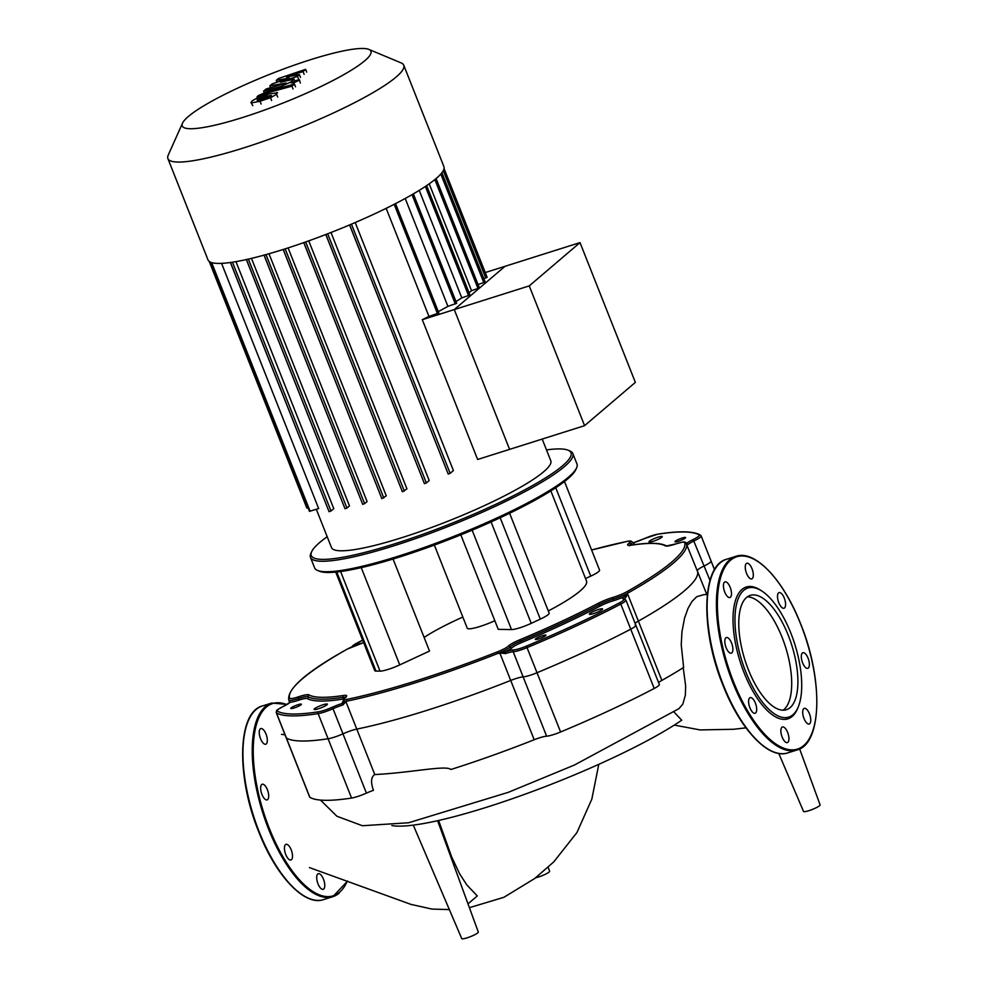 <?xml version="1.0" encoding="UTF-8"?>
<svg xmlns="http://www.w3.org/2000/svg" width="988" height="988" viewBox="0 0 988 988"><rect width="100%" height="100%" fill="white"/><g stroke="black" fill="none" stroke-linecap="round" stroke-linejoin="round"><path stroke-width="1.48" d="M318 883.84A8.188 3.359 72.5 0 0 323.2 889.324A8.188 3.359 72.5 0 0 323.459 879.184A8.188 3.359 72.5 0 0 318.26 873.701A8.188 3.359 72.5 0 0 318 883.84M284.433 848.494A8.188 3.359 72.5 0 0 286.767 856.67A8.188 3.359 72.5 0 0 290.941 859.98A8.188 3.359 72.5 0 0 292.51 855.843A8.188 3.359 72.5 0 0 290.176 847.679A8.188 3.359 72.5 0 0 286.001 844.357A8.188 3.359 72.5 0 0 284.433 848.494M261.697 784.546A8.188 3.359 72.5 0 0 261.697 793.747A8.188 3.359 72.5 0 0 267.143 799.885A8.188 3.359 72.5 0 0 267.649 799.588A8.188 3.359 72.5 0 0 267.649 790.388A8.188 3.359 72.5 0 0 262.203 784.25A8.188 3.359 72.5 0 0 261.697 784.546M263.104 729.44A8.188 3.359 72.5 0 0 260.807 728.588A8.188 3.359 72.5 0 0 259.486 735.01A8.188 3.359 72.5 0 0 263.45 743.371A8.188 3.359 72.5 0 0 265.747 744.223A8.188 3.359 72.5 0 0 267.081 737.801A8.188 3.359 72.5 0 0 263.104 729.44M790.141 707.618A59.959 24.576 -107.5 0 1 786.411 709.717A59.959 24.576 -107.5 0 1 746.545 664.825A59.959 24.576 -107.5 0 1 746.533 597.481A59.959 24.576 -107.5 0 1 750.263 595.381A59.959 24.576 -107.5 0 1 790.128 640.273A59.959 24.576 -107.5 0 1 790.141 707.618M747.323 596.863A59.959 24.576 -107.5 0 1 785.213 645.991A59.959 24.576 -107.5 0 1 783.941 709.569A59.959 24.576 -107.5 0 1 783.151 710.199M798.44 706.457L797.835 707.976A69.111 28.319 -107.5 0 1 792.228 716.411A69.111 28.319 -107.5 0 1 744.038 672.593A69.111 28.319 -107.5 0 1 741.963 589.466A69.111 28.319 -107.5 0 1 760.624 590.231L761.995 591.133A67.69 27.738 -107.5 0 1 794.784 644.188A67.69 27.738 -107.5 0 1 798.44 706.457A67.69 27.738 -107.5 0 1 792.956 714.719A67.69 27.738 -107.5 0 1 745.755 671.803A67.69 27.738 -107.5 0 1 743.717 590.379A67.69 27.738 -107.5 0 1 761.995 591.133M782.175 737.122A8.188 3.359 -107.5 0 1 782.434 726.983A8.188 3.359 -107.5 0 1 787.646 732.466A8.188 3.359 -107.5 0 1 787.374 742.606A8.188 3.359 -107.5 0 1 782.175 737.122M748.608 701.789A8.188 3.359 -107.5 0 1 750.176 697.639A8.188 3.359 -107.5 0 1 754.35 700.961A8.188 3.359 -107.5 0 1 756.685 709.137A8.188 3.359 -107.5 0 1 755.116 713.274A8.188 3.359 -107.5 0 1 750.942 709.952A8.188 3.359 -107.5 0 1 748.608 701.789M725.871 637.828A8.188 3.359 -107.5 0 1 726.378 637.544A8.188 3.359 -107.5 0 1 731.824 643.682A8.188 3.359 -107.5 0 1 731.824 652.883A8.188 3.359 -107.5 0 1 731.318 653.167A8.188 3.359 -107.5 0 1 725.871 647.029A8.188 3.359 -107.5 0 1 725.871 637.828M727.279 582.722A8.188 3.359 -107.5 0 1 731.256 591.083A8.188 3.359 -107.5 0 1 729.922 597.505A8.188 3.359 -107.5 0 1 727.625 596.666A8.188 3.359 -107.5 0 1 723.661 588.292A8.188 3.359 -107.5 0 1 724.982 581.883A8.188 3.359 -107.5 0 1 727.279 582.722M752.016 568.755A8.188 3.359 -107.5 0 1 751.757 578.894A8.188 3.359 -107.5 0 1 746.558 573.411A8.188 3.359 -107.5 0 1 746.817 563.271A8.188 3.359 -107.5 0 1 752.016 568.755M785.584 604.088A8.188 3.359 -107.5 0 1 784.015 608.238A8.188 3.359 -107.5 0 1 779.841 604.915A8.188 3.359 -107.5 0 1 777.507 596.752A8.188 3.359 -107.5 0 1 779.075 592.602A8.188 3.359 -107.5 0 1 783.249 595.925A8.188 3.359 -107.5 0 1 785.584 604.088M808.32 668.049A8.188 3.359 -107.5 0 1 807.814 668.333A8.188 3.359 -107.5 0 1 802.367 662.207A8.188 3.359 -107.5 0 1 802.367 652.994A8.188 3.359 -107.5 0 1 802.874 652.71A8.188 3.359 -107.5 0 1 808.32 658.848A8.188 3.359 -107.5 0 1 808.32 668.049M806.912 723.154A8.188 3.359 -107.5 0 1 802.935 714.793A8.188 3.359 -107.5 0 1 804.269 708.371A8.188 3.359 -107.5 0 1 806.566 709.211A8.188 3.359 -107.5 0 1 810.53 717.584A8.188 3.359 -107.5 0 1 809.209 723.994A8.188 3.359 -107.5 0 1 806.912 723.154M548.105 867.143L549.612 871.243A8.904 1.383 158.4 0 1 538.349 877.048A8.904 1.383 158.4 0 1 535.545 877.813M437.598 820.707L478.303 932.042A8.904 1.383 158.4 0 1 467.052 937.847A8.904 1.383 158.4 0 1 461.742 938.6L413.293 825.128M283.037 706.568L283.111 706.506C274.38 711.446 277.134 709.767 276.257 712.694L309.676 797.106A14.252 2.223 -21.6 0 0 309.862 797.316L286.397 738.024A14.252 2.223 158.4 0 1 286.199 737.814A14.252 2.223 -21.6 0 0 286.397 738.024A231.575 36.05 -21.6 0 0 328.102 738.765A231.575 36.05 158.4 0 1 286.397 738.024L276.442 712.891A1.42 1.396 -58.8 0 1 277.233 711.039A12.819 2.001 158.4 0 1 283.223 706.482A15.672 2.445 -21.6 0 0 290.089 702.332L289.113 700.702A1.42 1.198 158.5 0 0 289.188 701.06L289.608 702.629M276.257 712.694A14.252 2.223 -21.6 0 0 276.442 712.891A231.575 36.05 -21.6 0 0 318.148 713.632A14.252 2.223 -21.6 0 0 333.005 708.705L342.959 733.837A14.252 2.223 158.4 0 1 328.102 738.765A14.252 2.223 -21.6 0 0 342.959 733.837A14.252 2.223 158.4 0 1 356.767 729.095A14.252 2.223 -21.6 0 0 342.959 733.837L366.425 793.129A14.252 2.223 158.4 0 1 373.439 790.338C370.586 782.274 371.019 777 374.761 774.543L346.072 702.06A1.42 1.062 -137.5 0 1 345.862 701.702L342.861 703.271A15.672 2.445 -21.6 0 0 332.054 707.346A12.819 2.001 158.4 0 1 318.679 711.78A230.142 35.827 158.4 0 1 277.233 711.039M627.368 593.788A1.42 0.753 32.9 0 1 627.664 594.072L623.91 596.826A15.672 2.445 -21.6 0 0 623.428 598.95A12.819 2.001 158.4 0 1 619.451 602.878A230.142 35.827 158.4 0 1 526.431 646.115A12.819 2.001 158.4 0 1 513.834 649.882A15.672 2.445 -21.6 0 0 505.473 651.87L498.113 653.34L500.002 653.414L510.71 680.448A213.754 33.271 158.4 0 1 356.767 729.095A213.754 33.271 158.4 0 0 510.71 680.448A14.252 2.223 158.4 0 1 523.134 676.891A14.252 2.223 -21.6 0 0 510.71 680.448L534.187 739.74A14.252 2.223 158.4 0 1 546.611 736.184A14.252 2.223 -21.6 0 0 560.604 731.985A231.575 36.05 -21.6 0 0 654.204 688.475A14.252 2.223 -21.6 0 0 659.329 684.474L635.852 625.194A14.252 2.223 158.4 0 1 630.739 629.183A231.575 36.05 158.4 0 1 537.126 672.692A14.252 2.223 158.4 0 1 523.134 676.891A14.252 2.223 -21.6 0 0 537.126 672.692A231.575 36.05 -21.6 0 0 630.739 629.183A14.252 2.223 -21.6 0 0 635.852 625.194A14.252 2.223 158.4 0 0 635.148 624.824M710.903 560.838A14.252 2.223 158.4 0 1 711.088 561.036A14.252 2.223 158.4 0 1 704.246 565.902A14.252 2.223 -21.6 0 0 697.405 570.768A213.754 33.271 158.4 0 1 638.371 621.106A14.252 2.223 -21.6 0 0 635.111 623.292A14.252 2.223 158.4 0 1 638.371 621.106L627.664 594.072L625.639 597.765A1.42 1.247 52 0 0 623.91 596.826A15.672 2.445 -21.6 0 1 613.091 600.815A12.819 2.001 158.4 0 0 600.432 605.916A197.365 30.727 -21.6 0 1 521.38 642.657A12.819 2.001 158.4 0 0 512.019 647.807A15.672 2.445 -21.6 0 1 505.473 651.87L505.584 653.562A14.252 2.223 158.4 0 1 513.192 651.759A14.252 2.223 -21.6 0 0 527.184 647.572A231.575 36.05 -21.6 0 0 620.785 604.063A14.252 2.223 -21.6 0 0 625.91 600.062L624.478 599.333M438.623 820.472L451.664 856.929L459.679 873.935L466.916 885.026L477.29 895.943L468.003 903.859M391.841 825.536A171.863 26.75 -21.6 0 0 525.53 794.019A171.863 26.75 -21.6 0 0 681.745 720.203L673.964 712.015M320.47 800.07L336.92 816.249L362.386 825.733L408.6 822.757L508.363 792.314L574.473 765.008L678.88 708.692L682.807 704.172L685.376 695.07L685.635 685.82L683.202 667.555M534.187 739.74A213.754 33.271 158.4 0 1 450.812 769.516C446.49 764.848 410.304 772.863 374.761 774.543M707.519 592.985L706.383 593.442L706.482 594.541M658.576 682.585A14.252 2.223 158.4 0 1 661.849 680.399L638.371 621.106A213.754 33.271 158.4 0 0 697.405 570.768A14.252 2.223 158.4 0 1 704.246 565.902A14.252 2.223 -21.6 0 0 711.088 561.036L714.509 569.681M309.862 797.316A231.575 36.05 -21.6 0 0 351.567 798.057A14.252 2.223 -21.6 0 0 366.425 793.129M703.691 594.69L696.725 596.703L691.983 601.482L688.08 608.262L684.598 617.945L681.955 631.727L681.238 644.831L683.622 667.456A213.754 33.271 158.4 0 1 661.849 680.399M799.638 748.916L820.102 804.887A8.904 1.383 158.4 0 1 816.631 807.517A8.904 1.383 158.4 0 1 808.258 810.864A8.904 1.383 158.4 0 1 803.54 811.444L778.766 753.424M182.521 123.167L168.232 155.104A126.835 19.748 -21.6 0 0 167.898 158.586L208.036 259.955A126.835 19.748 -21.6 0 0 308.034 241.109A126.835 19.748 -21.6 0 0 436.276 178.396A126.835 19.748 -21.6 0 0 443.884 166.577L403.746 65.208A126.835 19.748 -21.6 0 0 401.128 62.899L368.845 49.4A101.468 15.796 158.4 0 1 364.844 60.7A101.468 15.796 158.4 0 1 254.916 113.447A101.468 15.796 158.4 0 1 182.521 123.167A101.468 15.796 158.4 0 1 188.35 116.498A101.468 15.796 158.4 0 1 283.519 69.024A101.468 15.796 158.4 0 1 368.845 49.4M167.898 158.586A126.835 19.748 -21.6 0 0 267.896 139.74A126.835 19.748 -21.6 0 0 396.139 77.027A126.835 19.748 -21.6 0 0 403.746 65.208M316.333 509.289L331.486 547.562A117.918 18.352 -21.6 0 0 424.457 530.05A117.918 18.352 -21.6 0 0 543.696 471.733A117.918 18.352 -21.6 0 0 550.773 460.741L542.19 439.067M485.256 272.552L580.018 242.603L635.358 382.381L584.587 425.667L477.636 459.469L422.296 319.692A117.918 18.352 -21.6 0 0 428.953 316.419L438.845 313.023L395.472 203.466M386.16 208.332L428.953 316.419M349.666 224.906L448.206 474.042L450.133 473.351L453.406 470.56L355.211 222.535M325.879 234.489L424.432 483.651L426.359 482.971L429.2 480.539L330.992 232.501M303.847 242.591L402.4 491.789L406.945 488.875L308.75 240.862M283.284 249.458L381.85 498.656L386.271 495.84L288.113 247.914M266.007 254.595L364.609 503.645L367.091 501.546L268.983 253.755M248.359 259.115L346.936 508.067L349.48 505.905L251.471 258.387M232.489 262.203L330.992 511.006L333.759 508.647L235.959 261.635M210.889 262.351L309.466 511.352L318.655 508.561L221.571 263.364M422.296 319.692L454.258 309.59L509.598 449.367L454.258 309.59L505.029 266.303L454.258 309.59L529.247 285.89L584.587 425.667M483.848 278.641L487.146 277.332L444.044 168.479M478.056 284.556L485.194 282.025L441.908 172.702M469.041 292.707A117.918 18.352 -21.6 0 0 471.535 290.707L479.402 287.94L436.091 178.556M455.999 301.562A117.918 18.352 -21.6 0 0 461.791 297.87L469.955 295.017L426.581 185.46M438.289 311.615A117.918 18.352 -21.6 0 0 447.91 306.342L456.678 303.291L413.305 193.747M405.204 198.477L447.91 306.342M419.233 190.375L461.791 297.87M429.224 183.817L471.535 290.707M209.221 261.45L306.86 508.079L308.071 507.82M330.992 511.006L329.066 511.698L230.513 262.487M346.936 508.067L345.01 508.758L246.444 259.548M364.609 503.645L362.695 504.337L264.129 255.126M649.561 542.029A7.126 1.112 -21.6 0 0 657.205 539.769A7.126 1.112 -21.6 0 0 662.244 536.595A7.126 1.112 -21.6 0 0 661.688 536.398A7.126 1.112 -21.6 0 0 654.044 538.67A7.126 1.112 -21.6 0 0 648.993 541.844A7.126 1.112 -21.6 0 0 649.561 542.029M589.885 614.375A7.126 1.112 -21.6 0 0 597.53 612.103A7.126 1.112 -21.6 0 0 602.569 608.929A7.126 1.112 -21.6 0 0 602.013 608.731A7.126 1.112 -21.6 0 0 594.368 611.004A7.126 1.112 -21.6 0 0 589.33 614.178A7.126 1.112 -21.6 0 0 589.885 614.375M314.678 709.582A7.126 1.112 -21.6 0 0 322.323 707.322A7.126 1.112 -21.6 0 0 327.361 704.148A7.126 1.112 -21.6 0 0 326.806 703.95A7.126 1.112 -21.6 0 0 319.161 706.222A7.126 1.112 -21.6 0 0 314.122 709.396A7.126 1.112 -21.6 0 0 314.678 709.582M675.422 541.906A5.706 0.889 -21.6 0 0 681.547 540.09A5.706 0.889 -21.6 0 0 685.573 537.558A5.706 0.889 -21.6 0 0 685.129 537.398A5.706 0.889 -21.6 0 0 679.015 539.213A5.706 0.889 -21.6 0 0 674.977 541.757A5.706 0.889 -21.6 0 0 675.422 541.906M535.768 639.532A5.706 0.889 -21.6 0 0 541.881 637.717A5.706 0.889 -21.6 0 0 545.907 635.173A5.706 0.889 -21.6 0 0 545.462 635.025A5.706 0.889 -21.6 0 0 539.349 636.84A5.706 0.889 -21.6 0 0 535.311 639.372A5.706 0.889 -21.6 0 0 535.768 639.532M291.238 708.581A5.706 0.889 -21.6 0 0 297.351 706.766A5.706 0.889 -21.6 0 0 301.389 704.234A5.706 0.889 -21.6 0 0 300.932 704.074A5.706 0.889 -21.6 0 0 294.819 705.889A5.706 0.889 -21.6 0 0 290.781 708.433A5.706 0.889 -21.6 0 0 291.238 708.581M494.827 620.711A21.378 3.322 158.4 0 1 468.954 628.825A21.378 3.322 158.4 0 1 467.275 628.245L434.35 545.08M317.531 570.434L319.346 571.188A139.654 21.736 -21.6 0 0 327.473 572.472A139.654 21.736 -21.6 0 0 467.201 532.236A139.654 21.736 -21.6 0 0 575.794 469.658L576.597 467.867A141.074 21.958 158.4 0 1 466.892 531.075A141.074 21.958 158.4 0 1 325.744 571.731A141.074 21.958 158.4 0 1 317.531 570.434A141.074 21.958 158.4 0 1 314.616 567.865L310.479 557.393A141.074 21.958 -21.6 0 0 321.606 561.258A141.074 21.958 -21.6 0 0 472.931 516.316A141.074 21.958 -21.6 0 0 572.818 453.529A141.074 21.958 -21.6 0 0 569.903 450.96L568.088 450.195A139.654 21.736 158.4 0 1 481.983 510.586A139.654 21.736 158.4 0 1 322.298 559.381A139.654 21.736 158.4 0 1 311.64 551.736A139.654 21.736 158.4 0 1 327.201 536.731M572.818 453.529L576.967 463.99A141.074 21.958 158.4 0 1 576.597 467.867M311.64 551.736L310.837 553.527A141.074 21.958 -21.6 0 0 310.479 557.393M546.488 449.911A139.654 21.736 158.4 0 1 559.961 448.923A139.654 21.736 158.4 0 1 568.088 450.195M509.61 513.266L549.143 613.116A16.03 2.495 158.4 0 1 540.312 619.118L531.223 623.354A16.03 2.495 158.4 0 1 511.5 629.578L498.248 629.344L460.828 534.841M462.841 617.055A80.164 12.474 -21.6 0 0 424.111 637.445M393.063 559.023L429.508 651.067L399.757 664.899A16.03 2.495 158.4 0 1 380.034 671.136L375.983 671.062A16.03 2.495 158.4 0 1 374.724 670.63L335.71 572.089M564.481 481.514L599.568 570.125A16.03 2.495 158.4 0 1 590.738 576.14L585.538 578.548M550.835 490.9L586.514 581.03A106.877 16.635 158.4 0 1 548.291 610.942M283.223 706.482L289.62 702.616A1.42 1.309 46.5 0 1 290.089 702.332A15.672 2.445 -21.6 0 0 298.747 700.183L298.574 698.504A14.252 2.223 158.4 0 1 308.133 696.688A195.945 30.505 -21.6 0 0 343.108 697.318A14.252 2.223 158.4 0 1 345.467 697.281M289.113 700.702L289.496 702.777M332.054 707.346L333.005 708.705A14.252 2.223 158.4 0 1 342.824 705.012A1.42 0.655 -106.9 0 1 342.861 703.271A15.672 2.445 -21.6 0 1 343.132 701.492M342.824 705.012L345.862 701.702M500.014 652.982L505.584 653.562M633.728 542.647A1.42 0.655 73.1 0 0 633.604 542.659L633.604 542.659A1.42 0.655 73.1 0 0 633.506 542.708A15.672 2.445 -21.6 0 0 644.312 538.645A12.819 2.001 158.4 0 1 657.687 534.212A230.142 35.827 158.4 0 1 699.134 534.94A1.42 1.396 -58.8 0 1 700.393 535.027C693.428 531.099 679.287 530.791 657.983 534.113A1.42 1.161 81.3 0 0 657.687 534.212M686.648 543.585A1.42 1.309 46.5 0 1 688.056 544.549A14.252 2.223 158.4 0 1 694.305 540.782A14.252 2.223 -21.6 0 0 701.147 535.916L700.393 535.027M632.678 542.783L633.506 542.708A15.672 2.445 -21.6 0 1 632.666 544.944M631.283 545.203A1.42 1.161 81.3 0 0 630.962 545.191C648.745 542.424 660.626 542.696 666.616 545.994L666.53 545.956A1.42 1.396 120.6 0 0 665.369 545.907A15.672 2.445 -21.6 0 0 675.878 543.919A12.819 2.001 158.4 0 1 684.672 542.486A1.42 1.408 -18.3 0 1 686.512 543.277L686.697 543.733A1.42 1.383 158.2 0 1 686.709 543.733L688.056 544.549M271.169 95.75L262.499 99.121L257.176 100.245L257.288 99.541L265.982 96.157L271.428 95.49M257.176 100.245L257.288 99.541L257.572 100.245M276.726 92.427L276.603 94.268L270.514 97.726L260.005 101.258L251.705 102.863L251.854 101.023L257.93 97.565L268.489 94.021L277.566 92.823M271.614 100.492L270.514 97.726M252.805 105.63L250.89 102.48M268.291 91.168L294.449 84.042L291.942 86.166L266.167 93.205L262.141 95.379L257.028 96.762L258.448 95.552L268.291 91.168M295.536 86.796L294.449 84.042M293.041 88.932L291.942 86.166M257.436 97.787L257.028 96.762M293.72 82.819L291.287 82.782L296.758 80.238L299.203 80.275L293.72 82.819M299.475 79.855L300.29 83.041M289.336 78.027L276.245 80.386L278.431 78.521L305.625 69.358L303.044 71.556L286.483 77.015L299.389 74.68L297.437 76.348L280.419 82.177L294.078 79.201L290.781 82.029L280.95 86.413L263.598 91.155L266.105 89.019L286.112 83.041L269.86 85.82L272.046 83.955L289.336 78.027M276.986 82.263L276.245 80.386M306.725 72.124L305.625 69.358M304.143 74.322L303.044 71.556M300.488 77.435L299.389 74.68M298.537 79.102L297.437 76.348M294.77 80.954L294.078 79.201M264.142 92.539L263.598 91.155M270.638 87.784L269.86 85.82M580.018 242.603L529.247 285.89M347.331 880.987A100.825 41.323 -107.5 0 1 339.588 892.25A100.825 41.323 -107.5 0 1 269.292 828.327A100.825 41.323 -107.5 0 1 286.755 704.592M339.217 893.103A101.529 41.607 -107.5 0 1 332.894 896.659A101.529 41.607 -107.5 0 1 268.427 828.722A101.529 41.607 -107.5 0 1 265.377 706.593A101.529 41.607 -107.5 0 1 271.7 703.036L262.4 705.975A101.529 41.607 -107.5 0 0 256.077 709.532A101.529 41.607 -107.5 0 0 259.14 831.661A101.529 41.607 -107.5 0 0 323.607 899.599C304.452 906.441 275.862 875.887 258.708 831.723C236.132 776.63 237.441 712.076 262.4 705.975M302.18 894.683A100.825 41.323 -107.5 0 1 258.782 831.748M258.757 831.661A100.825 41.323 -107.5 0 1 247.692 722.314M722.932 684.943A100.825 41.323 -107.5 0 1 711.866 575.596M723.315 684.956A101.529 41.607 -107.5 0 1 720.264 562.814A101.529 41.607 -107.5 0 1 726.575 559.257C701.628 565.358 700.307 629.912 722.883 685.005C740.037 729.181 768.627 759.723 787.782 752.893A101.529 41.607 -107.5 0 1 723.315 684.956M803.405 746.385A101.529 41.607 -107.5 0 1 797.081 749.954A101.529 41.607 -107.5 0 1 732.602 682.016A101.529 41.607 -107.5 0 1 729.552 559.875A101.529 41.607 -107.5 0 1 735.875 556.318L726.575 559.257M733.466 681.609A100.825 41.323 -107.5 0 1 730.428 560.344A100.825 41.323 -107.5 0 1 800.725 624.268A100.825 41.323 -107.5 0 1 803.763 745.532A100.825 41.323 -107.5 0 1 733.466 681.609M766.355 747.978A100.825 41.323 -107.5 0 1 722.957 685.03M686.314 543.733L706.383 593.442M710.002 580.425L693.144 539.51A15.672 2.445 -21.6 0 0 686.561 543.388M654.204 688.475L620.785 604.063A1.42 0.79 62.4 0 0 619.451 602.878M546.611 736.184L513.192 651.759A1.42 1.272 86.6 0 1 513.834 649.882M351.567 798.057L318.148 713.632A1.42 1.161 -98.7 0 1 318.679 711.78M560.604 731.985L526.431 646.115M412.033 194.648L455.332 303.995M425.359 186.46L468.608 295.708M434.856 179.569L478.044 288.644M440.809 174.036L483.836 282.729M443.266 170.628L485.787 278.023M210.111 262.018L307.503 507.993M211.667 262.623L310.108 511.253M394.187 204.306L437.499 313.715M285.149 248.865L383.776 497.964M305.687 241.949L404.327 491.098M327.695 233.786L426.359 482.971M351.456 224.14L450.133 473.351M361.25 567.631L399.757 664.899M340.601 571.521L380.034 671.136M336.76 571.99L375.983 671.062M500.175 517.749L540.312 619.118M472.141 530.173L511.5 629.578M491.073 521.923L531.223 623.354M555.738 487.739L590.738 576.14M684.672 542.486A212.334 33.049 158.4 0 1 627.071 591.602A12.819 2.001 158.4 0 1 613.252 597.32A15.672 2.445 -21.6 0 0 597.777 603.545A194.525 30.282 158.4 0 1 519.873 639.755A15.672 2.445 -21.6 0 0 508.412 646.041A12.819 2.001 158.4 0 1 497.52 651.821A212.334 33.049 158.4 0 1 347.344 699.282A12.819 2.001 158.4 0 1 345.121 697.664A1.42 1.21 -126.6 0 0 344.787 697.824L343.058 701.072A14.252 2.223 -21.6 0 0 346.924 701.122A213.754 33.271 -21.6 0 0 498.113 653.34A14.252 2.223 -21.6 0 0 510.216 646.918A1.42 1.334 -136.2 0 0 512.019 647.807M352.284 646.646A12.819 2.001 158.4 0 1 356.903 643.114A1.42 0.79 -117.6 0 0 356.767 643.151A1.42 0.79 -117.6 0 0 356.643 643.25M356.903 643.114A230.142 35.827 158.4 0 1 362.645 640.125L351.629 646.93M623.428 598.95A1.42 1.359 -82.5 0 1 624.132 598.839M624.527 598.926A14.252 2.223 158.4 0 1 625.639 597.765M508.412 646.041A1.42 1.334 43.8 0 1 510.216 646.918A14.252 2.223 158.4 0 1 520.627 641.2A195.945 30.505 -21.6 0 0 599.111 604.73A14.252 2.223 158.4 0 1 613.178 599.074A14.252 2.223 -21.6 0 0 628.529 592.714A213.754 33.271 -21.6 0 0 686.512 543.277A14.252 2.223 -21.6 0 0 686.499 543.264L686.697 543.733M613.252 597.32A1.42 0.704 73.6 0 0 613.178 599.074A1.42 0.704 -106.4 0 1 613.091 600.815M658.304 534.113A1.42 1.161 81.3 0 0 657.983 534.113L644.312 538.645M699.134 534.94A12.819 2.001 158.4 0 1 693.144 539.51M629.566 545.327A14.252 2.223 158.4 0 1 630.875 544.055A14.252 2.223 -21.6 0 0 632.271 542.301L633.604 542.659L644.25 538.645M627.442 541.375A1.42 1.05 78.4 0 0 626.948 541.473A12.819 2.001 158.4 0 1 629.171 543.091A1.42 1.21 -126.6 0 1 630.875 544.055A1.42 1.21 -126.6 0 0 632.036 545.03M597.777 603.545A1.42 0.79 62.4 0 1 599.111 604.73A1.42 0.79 -117.6 0 0 600.432 605.916M519.873 639.755L521.38 642.657M289.62 698.257A1.42 1.408 -18.3 0 0 288.817 700.084A14.252 2.223 -21.6 0 0 288.817 700.109A14.252 2.223 -21.6 0 0 298.574 698.504L298.401 696.836A12.819 2.001 158.4 0 1 289.62 698.257A212.334 33.049 158.4 0 1 347.22 649.153A12.819 2.001 158.4 0 1 361.04 643.435A15.672 2.445 -21.6 0 0 363.633 642.608M298.747 700.183A12.819 2.001 158.4 0 1 307.342 698.541A1.42 1.396 120.6 0 0 308.133 696.688A1.42 1.396 120.6 0 1 308.923 694.836A15.672 2.445 -21.6 0 0 298.401 696.836M307.342 698.541A197.365 30.727 -21.6 0 0 342.564 699.171A1.42 1.161 81.3 0 0 343.108 697.318A1.42 1.161 81.3 0 1 343.639 695.453A194.525 30.282 158.4 0 1 308.923 694.836M342.564 699.171A12.819 2.001 158.4 0 1 343.441 699.072M629.492 545.796L629.023 545.29L630.962 545.191A1.42 1.161 81.3 0 0 630.653 545.29A194.525 30.282 158.4 0 1 665.369 545.907M629.171 543.091A15.672 2.445 -21.6 0 0 630.653 545.29M627.071 591.602A1.42 0.939 60.6 0 1 628.529 592.714M632.271 542.301C631.838 540.967 630.134 540.658 627.17 541.387L591.602 550.007A212.334 33.049 158.4 0 1 626.948 541.473M497.52 651.821L498.113 653.34M347.344 699.282A1.42 1.05 78.4 0 0 346.924 701.122M345.837 697.565L345.825 696.873L344.787 697.824A1.42 1.21 -126.6 0 0 344.491 698.17M345.121 697.664A15.672 2.445 -21.6 0 0 343.639 695.453M260.103 99.763L259.511 98.257M266.674 97.898L265.982 96.157M277.702 97.022L276.603 94.268M261.091 104.024L260.005 101.258M266.686 94.527L266.167 93.205M263.475 95.49L263.104 94.552M291.139 82.93L290.781 82.029M281.419 87.586L280.95 86.413M347.541 881.061L332.894 896.659L323.607 899.599M287.063 704.407L271.7 703.036M787.782 752.893L797.081 749.954C822.028 743.853 823.35 679.299 800.774 624.194C783.62 580.03 755.03 549.489 735.875 556.318M707.346 594.467L703.654 594.69M745.977 727.847L733.738 729.268L700.159 729.934L674.285 725.093M284.989 734.751L281.518 734.368M309.454 867.6L411.033 904.415L431.991 909.071L449.355 909.602M598.777 764.341L591.824 799.156L576.955 832.514L553.725 861.944L534.669 878.53L503.905 897.302L469.386 907.676M345.01 508.758L246.296 259.424M329.066 511.698L230.352 262.363M362.695 504.337L263.969 255.003M283.198 249.482L381.85 498.656M325.793 234.527L424.432 483.651M349.579 224.943L448.206 474.042M303.761 242.628L402.4 491.789M289.188 701.06L288.78 700.01C287.014 688.846 306.428 671.914 347.035 649.215L363.621 642.595M343.058 701.072L343.071 701.764L344.108 700.813M632.468 542.77L633.604 542.659M666.53 545.956L675.953 543.882C686.722 540.992 683.4 541.597 686.499 543.264M625.91 600.062L635.852 625.194M701.147 535.916L711.088 561.036"/></g></svg>
